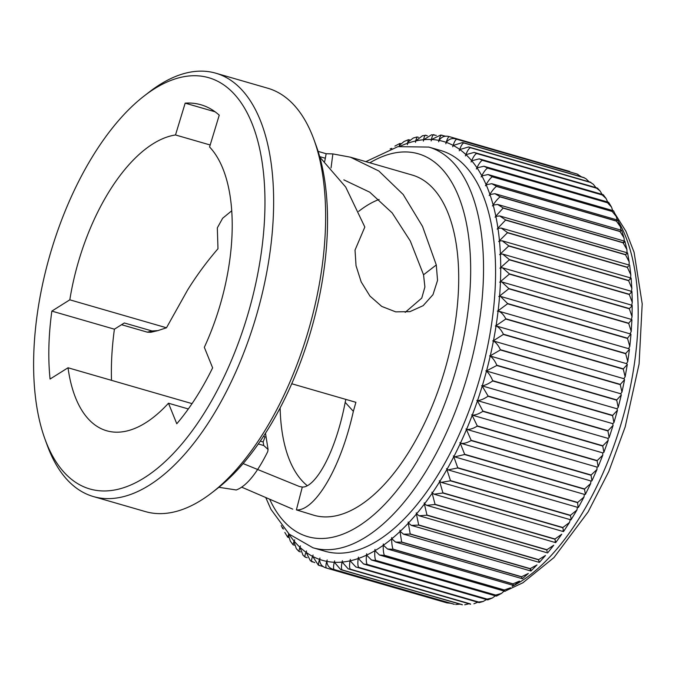 <?xml version="1.0" encoding="UTF-8"?>
<svg xmlns="http://www.w3.org/2000/svg" width="676" height="676" viewBox="0 0 676 676"><rect width="100%" height="100%" fill="white"/><g stroke="black" fill="none" stroke-linecap="round" stroke-linejoin="round"><path stroke-width="1.01" d="M445.746 136.29L440.676 135.039L431.541 139.518A217.993 105.219 106.1 0 1 438.935 140.397A7.605 3.667 -73.9 0 1 438.631 141.808A7.605 3.667 106.1 0 1 438.783 141.284A7.605 3.667 106.1 0 1 439.07 140.422A217.993 105.219 106.1 0 1 446.194 142.357C447.47 138.183 448.653 136.315 449.751 136.763L572.699 172.752M436.316 135.394L431.626 134.744L423.759 139.687A217.993 105.219 106.1 0 1 431.398 139.51A7.605 3.667 -73.9 0 1 431.153 140.912A7.605 3.667 106.1 0 1 431.432 139.864A7.605 3.667 106.1 0 1 431.541 139.518M425.719 135.301L422.449 135.766L415.765 140.938A217.993 105.219 106.1 0 1 423.615 139.704A7.605 3.667 -73.9 0 1 423.421 141.09A7.605 3.667 106.1 0 1 423.759 139.687M415.63 140.971L417.033 136.958L413.239 138.048L408.034 142.061L407.611 143.253A217.993 105.219 106.1 0 1 415.63 140.971A7.605 3.667 -73.9 0 1 415.478 142.34A7.605 3.667 106.1 0 1 415.765 140.938M400.496 146.092A217.993 105.219 106.1 0 1 407.467 143.304A7.605 3.667 -73.9 0 1 407.375 144.647A7.605 3.667 106.1 0 1 407.611 143.253M407.467 143.304L408.473 139.695L404.037 141.512L399.955 144.934L399.33 146.624M288.559 535.291L290.266 541.037L293.029 544.729L294.077 541.028A217.993 105.219 106.1 0 1 288.872 534.074L288.559 535.291M293.984 541.839L296.333 548.667L298.91 551.405L299.831 547.137A217.993 105.219 106.1 0 1 294.178 541.146L293.984 541.839M299.831 547.137A7.605 3.667 106.1 0 0 300.431 545.895A7.605 3.667 -73.9 0 0 299.933 547.239L303.051 555.283L305.265 557.117L307.225 557.725M305.958 557.193C304.555 557.658 304.563 556.01 306 552.258A7.605 3.667 106.1 0 0 306.566 550.965A7.605 3.667 -73.9 0 0 306.22 551.988A7.605 3.667 -73.9 0 0 306.118 552.334L310.402 560.801L314.788 562.635M312.523 561.908C311.205 562.136 311.222 560.286 312.565 556.348A7.605 3.667 106.1 0 0 313.089 555.021A7.605 3.667 -73.9 0 0 312.92 555.537A7.605 3.667 -73.9 0 0 312.684 556.407L318.337 565.111L323.643 566.784M243.115 463.567L299.282 486.458L302.299 487.058C314.746 487.751 335.178 454.576 345.191 402.355L345.825 399.389M168.476 403.217L176.774 423.759A185.9 89.722 -73.9 0 0 212.627 367.845L204.329 347.303A153.46 74.073 106.1 0 0 219.227 308.028A153.46 74.073 106.1 0 0 209.577 146.988L219.244 115.174A185.9 89.722 -73.9 0 0 200.924 104.763A185.9 89.722 -73.9 0 0 185.173 103.149L175.506 134.963A153.46 74.073 106.1 0 0 79.354 258.663A153.46 74.073 106.1 0 0 69.814 299.823L51.849 311.104A185.9 89.722 -73.9 0 0 50.066 379.042L68.031 367.769A153.46 74.073 106.1 0 0 106.664 430.764A153.46 74.073 106.1 0 0 168.476 403.217L188.325 408.955M68.031 367.769L192.035 403.623M307.293 485.681A153.46 74.073 106.1 0 1 280.143 407.881M358.652 211.377A153.46 74.073 106.1 0 1 379.118 199.454M69.814 299.823L166.482 327.775L187.624 289.97C196.708 275.394 206.822 261.654 217.985 248.743L217.317 227.888L222.641 218.263L231.75 210.777M175.506 134.963L210.185 144.994M405.186 312.363L421.765 298.091L424.9 286.987L423.539 274.786L410.307 241.011L392.19 212.923L369.772 192.195L343.839 179.858M51.739 248.912A214.055 103.318 106.1 0 1 144.208 95.941A214.055 103.318 106.1 0 1 249.486 117.582A214.055 103.318 106.1 0 1 246.841 317.771A214.055 103.318 106.1 0 1 142.332 479.022A214.055 103.318 106.1 0 1 44.979 439.113A214.055 103.318 106.1 0 1 51.739 248.912M144.208 95.941L149.354 91.961A220.351 106.352 106.1 0 1 215.796 73.194A220.351 106.352 106.1 0 1 255.004 320.314A220.351 106.352 106.1 0 1 93.381 496.556A220.351 106.352 106.1 0 1 47.202 445.222L44.979 439.113M215.796 73.194L267.764 88.226A220.351 106.352 106.1 0 1 313.934 139.552A220.351 106.352 106.1 0 1 306.972 335.347A220.351 106.352 106.1 0 1 211.782 492.812A220.351 106.352 106.1 0 1 145.348 511.58L93.381 496.556M313.934 139.552L316.165 145.67A214.055 103.318 106.1 0 1 309.405 335.862A214.055 103.318 106.1 0 1 216.928 488.832L211.782 492.812M319.832 157.136L345.715 187.075L364.829 227.035L355.027 250.103L356.041 265.727L361.187 281.926L369.958 296.071L381.754 306.422L395.671 311.856L409.943 311.644L423.142 305.67L432.978 294.668L437.541 280.413L436.29 264.95L422.525 226.401L403.183 194.494L378.847 171.003L350.405 157.178L412.225 175.05A177.07 85.463 106.1 0 1 443.735 373.634A177.07 85.463 106.1 0 1 313.85 515.247L296.392 509.881C313.292 511.445 339.732 472.347 353.354 411.338L345.191 402.355M319.68 156.621L325.333 158.252L326.153 153.714L318.117 151.39M326.153 153.714L332.871 153.917L331.046 167.876M350.405 157.178L332.871 153.917M121.553 324.708L147.343 332.17L150.816 332.288L157.88 330.615L152.092 330.995L124.325 322.967L114.413 329.187A185.9 89.722 -73.9 0 0 111.506 380.334M428.787 147.072L440.828 150.554A208.546 100.656 106.1 0 1 477.94 384.441A208.546 100.656 106.1 0 1 324.97 551.236L312.929 547.754A208.546 100.656 106.1 0 0 465.899 380.96A208.546 100.656 106.1 0 0 428.787 147.072L397.919 146.65L365.851 161.649M438.935 140.397C440.042 136.29 441.107 134.575 442.146 135.276M431.398 139.51C432.327 135.487 433.282 133.949 434.262 134.896M423.615 139.704C424.367 135.791 425.212 134.431 426.142 135.623M417.033 136.958L418.503 137.312M408.473 139.695L409.69 139.957M399.178 146.362L399.854 143.473L400.885 143.684M390.136 148.931L391.801 148.365M283.65 528.978L282.771 528.64L282.94 527.635M288.66 537.513L287.638 537.133L288.787 533.939A217.993 105.219 106.1 0 1 288.483 533.482M300.423 551.912L298.91 551.405M319.613 559.432C319.79 564.029 322.131 566.919 326.643 568.093A224.288 108.253 106.1 0 0 326.77 568.127C325.621 567.874 325.612 565.618 326.736 561.367A217.993 105.219 106.1 0 1 319.613 559.432A7.605 3.667 -73.9 0 1 319.968 558.03A7.605 3.667 106.1 0 1 319.486 559.39C318.252 563.488 318.244 565.55 319.469 565.567L319.325 565.542M446.591 602.781L446.718 602.815A224.288 108.253 106.1 0 1 446.591 602.781L326.576 568.077L446.608 602.789M450.605 603.254L446.861 602.857M454.204 604.268L454.331 604.285A224.288 108.253 106.1 0 1 454.204 604.268L334.248 569.581C329.677 568.651 327.209 565.922 326.863 561.393A7.605 3.667 -73.9 0 1 327.167 559.99A7.605 3.667 106.1 0 1 326.736 561.367M460.035 604.141L455.666 604.505M454.365 604.336L334.248 569.581A224.288 108.253 106.1 0 0 334.383 569.598C333.302 569.091 333.26 566.649 334.265 562.271A217.993 105.219 106.1 0 1 326.863 561.393M462.088 604.648L462.223 604.64A224.288 108.253 106.1 0 1 462.088 604.648L340.729 569.64L462.392 604.817M469 603.761L464.725 604.8M334.265 562.271A7.605 3.667 106.1 0 0 334.654 560.877A7.605 3.667 -73.9 0 0 334.4 562.28L340.729 569.64M342.132 569.961A224.288 108.253 106.1 0 0 342.267 569.961C341.253 569.2 341.177 566.581 342.048 562.102A217.993 105.219 106.1 0 1 334.4 562.28M470.2 603.913L470.344 603.896A224.288 108.253 106.1 0 1 470.2 603.913L348.165 568.82L470.631 604.234M477.839 602.223L473.901 603.769M342.048 562.102A7.605 3.667 106.1 0 0 342.386 560.7A7.605 3.667 -73.9 0 0 342.183 562.086L348.165 568.82M350.252 569.234A224.288 108.253 106.1 0 0 350.388 569.209C349.424 568.203 349.306 565.423 350.033 560.852A217.993 105.219 106.1 0 1 342.183 562.086M487.024 599.24L483.112 601.496L478.65 602.037A224.288 108.253 106.1 0 1 478.515 602.079L479.318 602.578L483.112 601.488M350.033 560.852A7.605 3.667 106.1 0 0 350.32 559.449A7.605 3.667 -73.9 0 0 350.176 560.827L355.804 566.936L478.515 602.079M358.559 567.392A224.288 108.253 106.1 0 0 358.702 567.358C357.781 566.099 357.604 563.167 358.187 558.537A217.993 105.219 106.1 0 1 350.176 560.827M495.736 595.539L492.314 598.023L487.117 599.088A224.288 108.253 106.1 0 1 486.973 599.147L487.869 599.849M358.187 558.537A7.605 3.667 106.1 0 0 358.424 557.142A7.605 3.667 -73.9 0 0 358.339 558.486L363.595 563.995L367.026 564.468L486.973 599.147M367.026 564.468A224.288 108.253 106.1 0 0 367.169 564.409C366.274 562.905 366.046 559.829 366.468 555.165A217.993 105.219 106.1 0 1 358.339 558.486M495.542 595.142L496.497 596.071L501.457 593.435L495.685 595.066A224.288 108.253 106.1 0 1 495.542 595.142L375.594 560.455L371.496 560.015L496.268 596.088M504.482 590.756L501.457 593.435M366.468 555.165A7.605 3.667 106.1 0 0 366.654 553.779A7.605 3.667 -73.9 0 0 366.62 555.097L371.496 560.015M375.594 560.455A224.288 108.253 106.1 0 0 375.738 560.379C374.867 558.638 374.572 555.427 374.834 550.746A217.993 105.219 106.1 0 1 366.62 555.097M504.178 590.072L505.149 591.272L510.524 587.782L504.321 589.979A224.288 108.253 106.1 0 1 504.178 590.072L384.23 555.385L379.481 555.013L504.964 591.297M374.834 550.746A7.605 3.667 106.1 0 0 374.96 549.385A7.605 3.667 -73.9 0 0 374.986 550.661L379.481 555.013M384.23 555.385A224.288 108.253 106.1 0 0 384.374 555.292C383.512 553.306 383.14 549.985 383.241 545.312A217.993 105.219 106.1 0 1 374.986 550.661M512.83 583.963L513.802 585.475L519.489 581.115L512.974 583.853A224.288 108.253 106.1 0 1 512.83 583.963L392.883 549.284L387.5 549.013L513.667 585.492M383.241 545.312A7.605 3.667 106.1 0 0 383.317 543.977A7.605 3.667 -73.9 0 0 383.393 545.211L387.5 549.013M392.883 549.284A224.288 108.253 106.1 0 0 393.026 549.165C392.173 546.96 391.717 543.529 391.649 538.89A217.993 105.219 106.1 0 1 383.393 545.211M521.458 576.856L522.413 578.707L528.319 573.476L521.602 576.729A224.288 108.253 106.1 0 1 521.458 576.856L401.51 542.169L395.511 542.051L522.328 578.724M391.649 538.89A7.605 3.667 106.1 0 0 391.666 537.589A7.605 3.667 -73.9 0 0 391.793 538.772L395.511 542.051M401.51 542.169A224.288 108.253 106.1 0 0 401.654 542.042L400.006 531.505A217.993 105.219 106.1 0 1 391.793 538.772M400.006 531.505A7.605 3.667 106.1 0 0 399.964 530.246A7.605 3.667 -73.9 0 0 400.158 531.37L403.479 534.158L530.905 571.009L536.989 564.925L530.17 568.634A224.288 108.253 106.1 0 1 530.018 568.786C530.913 571.6 531.142 571.71 530.702 569.116M403.479 534.158L410.07 534.099L530.018 568.786M410.07 534.099A224.288 108.253 106.1 0 0 410.214 533.955L408.279 523.207A217.993 105.219 106.1 0 1 400.158 531.37M408.279 523.207A7.605 3.667 106.1 0 0 408.186 521.99A7.605 3.667 -73.9 0 0 408.422 523.055L411.363 525.387L539.355 562.398L545.481 555.486L538.611 559.618A224.288 108.253 106.1 0 1 538.476 559.779C539.406 562.795 539.566 563.133 538.966 560.801M411.363 525.387L418.52 525.1L538.476 559.779M418.52 525.1A224.288 108.253 106.1 0 0 418.664 524.939L416.424 514.022A217.993 105.219 106.1 0 1 408.422 523.055M416.424 514.022A7.605 3.667 106.1 0 0 416.272 512.864A7.605 3.667 -73.9 0 0 416.568 513.853L419.112 515.763L547.628 552.926L553.745 545.236L546.909 549.723A224.288 108.253 106.1 0 1 546.766 549.901L547.112 551.599M419.112 515.763L426.818 515.213L546.766 549.901M426.818 515.213A224.288 108.253 106.1 0 0 426.962 515.044L424.393 504.017A217.993 105.219 106.1 0 1 416.568 513.853M424.393 504.017A7.605 3.667 106.1 0 0 424.19 502.91A7.605 3.667 -73.9 0 0 424.536 503.831L426.708 505.352L555.689 542.651L561.764 534.201L555.004 539A224.288 108.253 106.1 0 1 554.869 539.194C555.892 542.575 555.968 543.369 555.08 541.577M426.708 505.352L434.922 504.507L554.869 539.194M434.922 504.507A224.288 108.253 106.1 0 0 435.057 504.321L432.158 493.218A217.993 105.219 106.1 0 1 424.536 503.831M570.248 519.658L569.505 522.455L562.863 527.508A224.288 108.253 106.1 0 1 562.728 527.711C563.818 531.252 563.852 532.274 562.838 530.77M569.505 522.455L563.488 531.615L434.093 494.198L442.78 493.024L562.728 527.711M432.158 493.218A7.605 3.667 106.1 0 0 431.896 492.179A7.605 3.667 -73.9 0 0 432.294 493.024L434.093 494.198M442.78 493.024A224.288 108.253 106.1 0 0 442.907 492.821L439.67 481.701A217.993 105.219 106.1 0 1 432.294 493.024M577.439 507.287L576.924 510.05L570.434 515.289A224.288 108.253 106.1 0 1 570.316 515.509C571.473 519.193 571.482 520.444 570.341 519.244M576.924 510.05L570.992 519.869L441.242 482.36L450.36 480.822L570.316 515.509M439.67 481.701A7.605 3.667 106.1 0 0 439.358 480.737A7.605 3.667 -73.9 0 0 439.797 481.489L441.242 482.351M450.36 480.822A224.288 108.253 106.1 0 0 450.486 480.611L446.887 469.516A217.993 105.219 106.1 0 1 439.797 481.489M577.574 502.648L578.157 507.49L448.12 469.896L457.627 467.969L577.574 502.648A224.288 108.253 106.1 0 0 577.701 502.429L583.996 497.046L584.326 494.477A7.605 3.667 -73.9 0 0 584.275 494.342M446.887 469.516A7.605 3.667 106.1 0 0 446.532 468.629A7.605 3.667 -73.9 0 0 447.013 469.296L448.12 469.896M457.627 467.969A224.288 108.253 106.1 0 0 457.745 467.741L453.782 456.731A217.993 105.219 106.1 0 1 447.013 469.296M590.731 480.898A7.605 3.667 -73.9 0 1 590.866 481.151L590.697 483.509L584.605 488.976A224.288 108.253 106.1 0 1 584.495 489.204L585.374 494.367L584.951 494.536L454.678 456.875M453.782 456.731A7.605 3.667 106.1 0 0 453.376 455.92A7.605 3.667 -73.9 0 0 453.9 456.503L454.678 456.866L464.539 454.525L584.495 489.204M464.539 454.525A224.288 108.253 106.1 0 0 464.657 454.289L460.322 443.405A217.993 105.219 106.1 0 1 453.9 456.503M591.018 475.245L591.948 480.813L591.331 481.075L460.432 443.16C463.322 443.853 466.871 442.983 471.062 440.558L591.018 475.245A224.288 108.253 106.1 0 0 591.12 475L596.976 469.507L597.001 467.353A7.605 3.667 -73.9 0 0 596.781 467.015M471.062 440.558A224.288 108.253 106.1 0 0 471.172 440.313L466.457 429.606A217.993 105.219 106.1 0 1 460.432 443.16A7.605 3.667 -73.9 0 1 459.866 442.67A7.605 3.667 106.1 0 1 460.322 443.405M602.384 452.776A7.605 3.667 -73.9 0 1 602.713 453.148L602.823 455.109L597.212 460.584A224.288 108.253 106.1 0 1 597.119 460.829L598.125 466.786L597.102 467.099M466.457 429.606A7.605 3.667 106.1 0 0 465.958 428.956A7.605 3.667 -73.9 0 0 466.558 429.353L597.271 467.158M477.163 426.142A224.288 108.253 106.1 0 0 477.264 425.897L472.169 415.402A217.993 105.219 106.1 0 1 466.558 429.353C469.541 429.733 473.073 428.66 477.163 426.142L597.119 460.829M602.764 446.042L603.871 452.371L602.815 452.895A7.605 3.667 -73.9 0 1 602.738 452.878L472.194 415.132A7.605 3.667 -73.9 0 0 472.27 415.149C475.312 415.208 478.828 413.94 482.816 411.354L602.764 446.042A224.288 108.253 106.1 0 0 602.857 445.788L608.206 440.38L607.977 438.623A7.605 3.667 -73.9 0 0 607.53 438.242M482.816 411.354A224.288 108.253 106.1 0 0 482.909 411.101L477.433 400.876A217.993 105.219 106.1 0 1 472.27 415.149M607.927 430.95L609.144 437.617L608.062 438.361A7.605 3.667 -73.9 0 1 607.732 438.302L477.188 400.547A7.605 3.667 -73.9 0 0 477.518 400.615C480.619 400.353 484.109 398.899 487.979 396.263L607.927 430.95A224.288 108.253 106.1 0 0 608.011 430.688L613.09 425.398L612.752 423.835A7.605 3.667 -73.9 0 0 612.177 423.489M487.979 396.263A224.288 108.253 106.1 0 0 488.064 396.009L482.208 386.089A217.993 105.219 106.1 0 1 477.518 400.615M486.551 370.862L496.759 365.496A224.288 108.253 106.1 0 0 496.826 365.234C494.942 360.933 492.736 357.883 490.218 356.058A217.993 105.219 106.1 0 1 486.551 370.862A7.605 3.667 -73.9 0 1 485.824 370.862A7.605 3.667 106.1 0 1 485.985 370.896L616.529 408.642A7.605 3.667 -73.9 0 1 617.019 408.87L617.467 410.239L612.659 415.377A224.288 108.253 106.1 0 1 612.583 415.639L613.935 422.61L612.828 423.573A7.605 3.667 -73.9 0 1 612.228 423.506A7.605 3.667 -73.9 0 1 612.135 423.472L481.785 385.785M482.208 386.089A7.605 3.667 106.1 0 0 481.591 385.726A7.605 3.667 -73.9 0 0 481.684 385.759A7.605 3.667 -73.9 0 0 482.284 385.827C485.436 385.252 488.883 383.622 492.635 380.951L612.583 415.639M492.635 380.951A224.288 108.253 106.1 0 0 492.711 380.689C490.945 376.431 488.866 373.236 486.475 371.124A217.993 105.219 106.1 0 1 482.284 385.827M490.286 355.796L500.333 349.965A224.288 108.253 106.1 0 0 500.392 349.703C498.373 345.402 496.049 342.487 493.421 340.966A217.993 105.219 106.1 0 1 490.286 355.796A7.605 3.667 -73.9 0 1 489.542 355.889A7.605 3.667 106.1 0 1 489.956 355.965L620.5 393.711A7.605 3.667 -73.9 0 1 620.762 393.804L621.303 394.97L616.774 399.913A224.288 108.253 106.1 0 1 616.715 400.175L618.219 407.425L617.095 408.608A7.605 3.667 -73.9 0 1 616.436 408.617M493.472 340.704L503.333 334.459A224.288 108.253 106.1 0 0 503.383 334.197C501.237 329.896 498.795 327.133 496.049 325.925A217.993 105.219 106.1 0 1 493.472 340.704A7.605 3.667 -73.9 0 1 492.711 340.898A7.605 3.667 106.1 0 1 493.404 340.966L623.948 378.712A7.605 3.667 -73.9 0 0 623.948 378.712L624.59 379.684L620.34 384.39A224.288 108.253 106.1 0 1 620.281 384.652L621.962 392.131L620.822 393.542A7.605 3.667 -73.9 0 1 620.264 393.643M626.593 363.671L627.311 364.44L623.331 368.876A224.288 108.253 106.1 0 1 623.28 369.138L625.148 376.802L624.016 378.45A7.605 3.667 -73.9 0 1 623.559 378.602M626.821 363.722L496.049 325.925A7.605 3.667 106.1 0 0 495.322 325.959A7.605 3.667 -73.9 0 0 496.091 325.663L505.749 319.038L625.697 353.717L627.767 361.516L626.635 363.409A7.605 3.667 -73.9 0 1 626.297 363.57M505.749 319.038A224.288 108.253 106.1 0 0 505.783 318.776C503.51 314.501 500.95 311.906 498.102 311.011L629.086 348.808L629.44 349.315L625.731 353.464A224.288 108.253 106.1 0 1 625.697 353.717M496.091 325.663A217.993 105.219 106.1 0 0 498.102 311.011A7.605 3.667 106.1 0 0 497.359 311.146A7.605 3.667 -73.9 0 0 498.136 310.749L507.566 303.786A224.288 108.253 106.1 0 0 507.591 303.532L500.519 296.401L630.742 334.054L627.539 338.211A224.288 108.253 106.1 0 1 627.514 338.473L629.795 346.357L628.68 348.495A7.605 3.667 -73.9 0 1 628.469 348.63M500.519 296.401L499.572 296.299A217.993 105.219 106.1 0 1 498.136 310.749M499.572 296.299A7.605 3.667 106.1 0 0 498.812 296.527A7.605 3.667 -73.9 0 0 499.598 296.037L508.766 288.779A224.288 108.253 106.1 0 0 508.783 288.534L501.795 281.943L631.773 319.528L628.731 323.212A224.288 108.253 106.1 0 1 628.722 323.466L631.223 331.384L630.142 333.792A7.605 3.667 -73.9 0 1 630.057 333.851M501.795 281.943L500.451 281.867A217.993 105.219 106.1 0 1 499.598 296.037M631.274 305.535C632.888 305.053 632.237 306.051 629.314 308.543A224.288 108.253 106.1 0 1 629.314 308.788L632.052 316.672L631.629 318.514M500.451 281.867A7.605 3.667 106.1 0 0 499.682 282.196A7.605 3.667 -73.9 0 0 500.46 281.613L509.358 274.101A224.288 108.253 106.1 0 0 509.366 273.856L502.505 267.814L632.187 305.307L632.052 316.672M502.505 267.814L500.73 267.78A217.993 105.219 106.1 0 1 500.46 281.613M630.945 291.871C632.618 291.077 632.06 291.871 629.28 294.271A224.288 108.253 106.1 0 1 629.288 294.508L632.263 302.299L631.925 304.268M500.73 267.78A7.605 3.667 106.1 0 0 499.944 268.211A7.605 3.667 -73.9 0 0 500.722 267.535L509.332 259.821A224.288 108.253 106.1 0 0 509.332 259.584L502.657 254.075L631.967 291.466L632.263 302.299M502.657 254.075L500.401 254.125A217.993 105.219 106.1 0 1 500.722 267.535M630.024 278.706C631.739 277.599 631.274 278.182 628.629 280.472A224.288 108.253 106.1 0 1 628.646 280.701L631.849 288.331L631.604 290.435M500.401 254.125A7.605 3.667 106.1 0 0 499.623 254.649A7.605 3.667 -73.9 0 0 500.392 253.889L508.69 246.013A224.288 108.253 106.1 0 0 508.682 245.785L502.234 240.808L631.122 278.073L631.849 288.331M502.234 240.808L499.48 240.96A217.993 105.219 106.1 0 1 500.392 253.889M628.503 266.107L627.362 267.214A224.288 108.253 106.1 0 1 627.387 267.434L630.818 274.828L630.674 277.084M499.48 240.96A7.605 3.667 106.1 0 0 498.694 241.577A7.605 3.667 -73.9 0 0 499.454 240.732L507.439 232.755L627.387 267.434M507.439 232.755A224.288 108.253 106.1 0 0 507.414 232.536L501.254 228.074L497.958 228.353A217.993 105.219 106.1 0 1 499.454 240.732M626.398 254.125C628.156 252.401 627.852 252.545 625.486 254.573A224.288 108.253 106.1 0 1 625.52 254.784L629.17 261.865L629.145 264.282M497.958 228.353A7.605 3.667 106.1 0 0 497.181 229.054A7.605 3.667 -73.9 0 0 497.933 228.142L505.572 220.097A224.288 108.253 106.1 0 0 505.538 219.886L499.708 215.931L627.582 252.909L629.17 261.865M499.708 215.931L495.854 216.379A217.993 105.219 106.1 0 1 497.933 228.142M623.72 242.828C625.486 240.808 625.249 240.732 623.01 242.6A224.288 108.253 106.1 0 1 623.061 242.802L626.889 249.495L627.015 252.097M626.889 249.495L624.903 241.264L497.604 204.448L493.176 205.081A217.993 105.219 106.1 0 1 495.812 216.168L503.113 208.115L623.061 242.802M503.113 208.115A224.288 108.253 106.1 0 0 503.062 207.921L497.604 204.448M623.982 237.775L621.709 230.381L619.96 231.369A224.288 108.253 106.1 0 1 620.01 231.555L623.982 237.775L624.286 240.58M493.176 205.081A7.605 3.667 106.1 0 0 492.424 205.952A7.605 3.667 -73.9 0 0 493.125 204.887C495.745 201.11 498.06 198.44 500.063 196.868L620.01 231.555M500.063 196.868A224.288 108.253 106.1 0 0 500.003 196.682L494.967 193.691L489.939 194.527A217.993 105.219 106.1 0 1 493.125 204.887M620.45 226.764L617.915 220.241L616.326 220.934A224.288 108.253 106.1 0 1 616.394 221.103L620.45 226.764L620.99 229.806M489.939 194.527A7.605 3.667 106.1 0 0 489.196 195.474A7.605 3.667 -73.9 0 0 489.872 194.35C492.373 190.438 494.562 187.793 496.446 186.415L616.394 221.103M496.446 186.415A224.288 108.253 106.1 0 0 496.378 186.246L491.79 183.695L486.154 184.776A217.993 105.219 106.1 0 1 489.872 194.35M616.292 216.506L613.58 210.895L612.152 211.343A224.288 108.253 106.1 0 1 612.228 211.495L616.292 216.506L617.12 219.81M486.154 184.776A7.605 3.667 106.1 0 0 485.436 185.79A7.605 3.667 -73.9 0 0 486.078 184.607C488.452 180.585 490.514 177.991 492.272 176.808L612.228 211.495M492.272 176.808A224.288 108.253 106.1 0 0 492.204 176.656L488.097 174.535L481.836 175.87A217.993 105.219 106.1 0 1 486.078 184.607M611.51 207.076L608.704 202.411L607.445 202.639A224.288 108.253 106.1 0 1 607.53 202.783L611.51 207.076L612.693 210.557M481.836 175.87A7.605 3.667 106.1 0 0 481.143 176.951A7.605 3.667 -73.9 0 0 481.76 175.718C483.991 171.603 485.934 169.068 487.573 168.096L607.53 202.783M487.573 168.096A224.288 108.253 106.1 0 0 487.489 167.961L483.915 166.237L477.019 167.851A217.993 105.219 106.1 0 1 481.76 175.718M606.085 198.507L603.313 194.806L602.223 194.882A224.288 108.253 106.1 0 1 602.316 195.009L606.085 198.507L607.682 202.023M477.019 167.851A7.605 3.667 106.1 0 0 476.352 168.992A7.605 3.667 -73.9 0 0 476.935 167.716C479.022 163.533 480.83 161.074 482.368 160.322L602.316 195.009M482.368 160.322A224.288 108.253 106.1 0 0 482.275 160.204L479.25 158.852L471.721 160.77A217.993 105.219 106.1 0 1 476.935 167.716M597.44 188.131L596.536 188.105A224.288 108.253 106.1 0 1 596.629 188.215L600.009 190.877L602.096 194.375M471.721 160.77A7.605 3.667 106.1 0 0 471.087 161.961A7.605 3.667 -73.9 0 0 471.628 160.651C473.563 156.426 475.253 154.052 476.681 153.528L596.629 188.215M476.681 153.528A224.288 108.253 106.1 0 0 476.58 153.427L474.138 152.413L465.975 154.652A217.993 105.219 106.1 0 1 471.628 160.651M593.291 184.261L590.385 182.343A224.288 108.253 106.1 0 1 590.494 182.435L593.291 184.252L595.928 187.632M465.975 154.652A7.605 3.667 106.1 0 0 465.375 155.903A7.605 3.667 -73.9 0 0 465.865 154.55C467.648 150.3 469.212 148.036 470.547 147.748L590.494 182.435M470.547 147.748A224.288 108.253 106.1 0 0 470.437 147.664L468.595 146.962L459.807 149.54A217.993 105.219 106.1 0 1 465.865 154.55M585.948 178.743L583.827 177.627A224.288 108.253 106.1 0 1 583.937 177.695L585.948 178.743L589.126 181.81M459.807 149.54A7.605 3.667 106.1 0 0 459.241 150.824A7.605 3.667 -73.9 0 0 459.688 149.455C461.302 145.205 462.739 143.059 463.99 143.016L583.937 177.695M463.99 143.016A224.288 108.253 106.1 0 0 463.871 142.94L462.654 142.518L453.241 145.45A217.993 105.219 106.1 0 1 459.688 149.455M578.014 174.433L576.873 173.977A224.288 108.253 106.1 0 1 577 174.028L581.563 176.901M453.241 145.45A7.605 3.667 106.1 0 0 452.717 146.776A7.605 3.667 -73.9 0 0 453.123 145.382C454.568 141.157 455.877 139.146 457.044 139.34L577 174.028M446.194 142.357A7.605 3.667 -73.9 0 1 445.83 143.76A7.605 3.667 106.1 0 1 446.312 142.408C449.016 138.724 452.548 137.684 456.925 139.29L577.017 174.002M439.07 140.422C441.656 136.594 445.171 135.361 449.625 136.721L569.767 171.459M294.178 541.146A7.605 3.667 -73.9 0 1 294.719 539.828A7.605 3.667 106.1 0 1 294.077 541.028M472.194 415.132A7.605 3.667 -73.9 0 1 471.628 414.853A7.605 3.667 106.1 0 1 472.169 415.402M477.188 400.547A7.605 3.667 -73.9 0 1 476.85 400.412A7.605 3.667 106.1 0 1 477.433 400.876M485.985 370.896A7.605 3.667 106.1 0 1 486.475 371.124M495.812 216.168A7.605 3.667 -73.9 0 1 495.094 217.165A7.605 3.667 106.1 0 1 495.854 216.379M353.354 411.338L355.897 402.305L291.728 383.748M258.291 443.963L263.767 445.543L268.076 449.464L267.704 451.703C256.829 473.513 246.343 486.272 236.254 489.973L218.88 487.295M241.636 487.142L292.725 509.138M423.539 274.786L436.29 264.95M302.299 487.058L296.392 509.881M263.437 436.392L265.077 436.865L263.133 441.952L263.767 445.543M166.482 327.775L157.88 330.615M185.173 103.149L215.112 111.802M51.849 311.104L114.413 329.187M325.333 158.252L324.683 161.429M369.856 162.806A199.251 96.169 106.1 0 1 453.841 377.2A199.251 96.169 106.1 0 1 269.716 499.336M617.095 219.438A208.546 100.656 106.1 0 1 617.475 220.038M618.641 221.998A208.546 100.656 106.1 0 1 620.526 425.669A208.546 100.656 106.1 0 1 512.154 586.388M306 552.258A217.993 105.219 106.1 0 1 299.933 547.239M312.565 556.348A217.993 105.219 106.1 0 1 306.118 552.334M319.486 559.39A217.993 105.219 106.1 0 1 312.684 556.407M326.77 568.127L446.718 602.815M334.383 569.598L454.331 604.285M342.267 569.961L462.223 604.64M350.388 569.209L470.344 603.896M358.702 567.358L478.65 602.037M367.169 564.409L487.117 599.088M375.738 560.379L495.685 595.066M384.374 555.292L504.321 589.979M393.026 549.165L512.974 583.853M401.654 542.042L521.602 576.729M410.214 533.955L530.17 568.634M418.664 524.939L538.611 559.618M426.962 515.044L546.909 549.723M435.057 504.321L555.004 539M442.907 492.821L562.863 527.508M450.486 480.611L570.434 515.289M457.745 467.741L577.701 502.429M464.657 454.289L584.605 488.976M471.172 440.313L591.12 475M477.264 425.897L597.212 460.584M482.909 411.101L602.857 445.788M488.064 396.009L608.011 430.688M492.711 380.689L612.659 415.377M496.759 365.496L616.715 400.175M496.826 365.234L616.774 399.913M500.333 349.965L620.281 384.652M500.392 349.703L620.34 384.39M503.333 334.459L623.28 369.138M503.383 334.197L623.331 368.876M505.783 318.776L625.731 353.464M507.566 303.786L627.514 338.473M507.591 303.532L627.539 338.211M508.766 288.779L628.722 323.466M508.783 288.534L628.731 323.212M509.358 274.101L629.314 308.788M509.366 273.856L629.314 308.543M509.332 259.821L629.288 294.508M509.332 259.584L629.28 294.271M508.69 246.013L628.646 280.701M508.682 245.785L628.629 280.472M507.414 232.536L627.362 267.214M505.572 220.097L625.52 254.784M505.538 219.886L625.486 254.573M503.062 207.921L623.01 242.6M500.003 196.682L619.96 231.369M496.378 186.246L616.326 220.934M492.204 176.656L612.152 211.343M487.489 167.961L607.445 202.639M482.275 160.204L602.223 194.882M476.58 153.427L596.536 188.105M470.437 147.664L590.385 182.343M463.871 142.94L583.827 177.627M446.312 142.408A217.993 105.219 106.1 0 1 453.123 145.382M576.873 173.977L456.925 139.29A224.288 108.253 106.1 0 1 457.044 139.34M263.133 441.952L260.26 441.124M152.092 330.995L147.343 332.17M615.118 213.988L625.917 231.251L634.088 252.3L642.2 303.837L639.099 363.933L625.19 426.877L608.78 471.502L588.112 511.935L553.957 557.573L522.869 582.788L506.214 590.613M399.854 143.473L394.885 146.101M281.233 525.556L282.771 528.64M284.841 532.468L287.646 537.133M487.869 599.84L492.314 598.023M578.428 507.397L583.996 497.046M585.374 494.367L590.697 483.509M591.948 480.813L596.976 469.507M598.125 466.786L602.823 455.109M603.871 452.371L608.206 440.38M609.144 437.617L613.09 425.398M613.935 422.61L617.467 410.239M618.219 407.425L621.303 394.97M621.962 392.131L624.59 379.684M625.148 376.802L627.311 364.44M627.767 361.516L629.44 349.315M629.795 346.357L630.987 334.392M631.223 331.384L631.925 319.731M630.818 274.828L629.66 265.203L501.254 228.074M600.009 190.877L597.432 188.139M504.55 591.17L504.051 591.331M265.727 497.477L270.975 509.383L289.151 534.108L312.929 547.754M265.482 433.232L268.076 449.464M462.654 142.518L584.14 177.644M468.595 146.962L590.883 182.326M474.13 152.413L597.212 188.004M479.25 158.852L603.051 194.646M483.906 166.237L608.518 202.268M488.097 174.535L613.428 210.768M491.79 183.703L617.805 220.139M494.967 193.691L621.641 230.322M481.684 385.759L612.228 423.506M363.595 563.995L487.616 599.857M355.804 566.936L479.056 602.578M293.249 544.873L294.246 545.169M425.719 135.31L427.35 135.783"/></g></svg>
